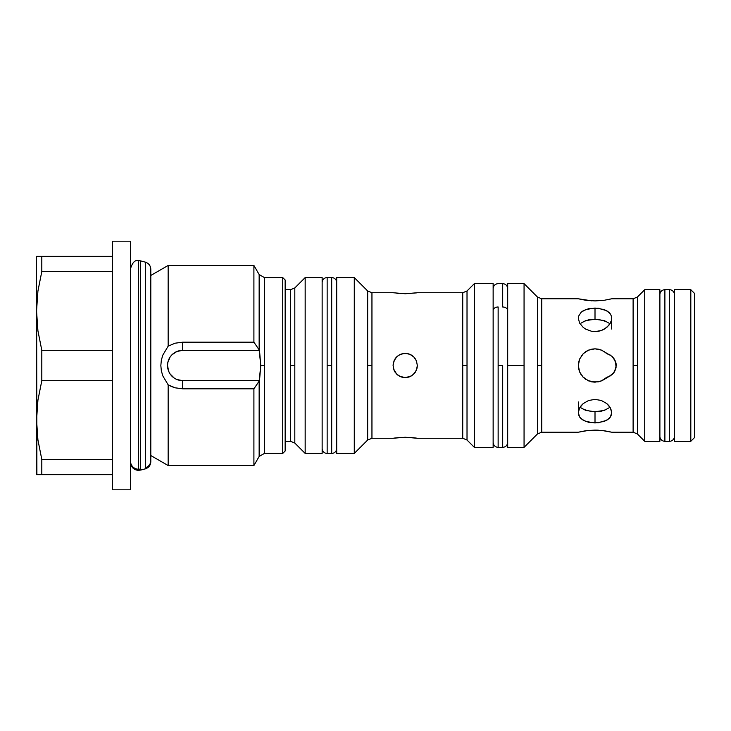 <?xml version="1.0" encoding="UTF-8"?>
<svg xmlns="http://www.w3.org/2000/svg" width="731" height="731" viewBox="0 0 731 731"><rect width="100%" height="100%" fill="white"/><g stroke="black" fill="none" stroke-linecap="round" stroke-linejoin="round"><path stroke-width="1.1" d="M664.89 441.296L664.89 289.704A4.998 4.998 0 0 0 659.892 294.602A4.998 4.998 0 0 1 664.89 289.704L664.89 441.296L669.441 441.296A4.998 4.998 0 0 0 674.439 436.398A4.998 4.998 0 0 1 669.441 441.296L669.441 289.704L669.441 441.296L664.89 441.296A4.998 4.998 0 0 1 659.892 436.398A4.998 4.998 0 0 0 664.89 441.296M674.439 294.602A4.998 4.998 0 0 0 669.441 289.704L664.89 289.704L669.441 289.704A4.998 4.998 0 0 1 674.439 294.602M327.15 453.421A4.998 4.998 0 0 1 322.143 448.532A4.998 4.998 0 0 0 327.15 453.421L327.15 365.5L327.15 453.421L331.691 453.421L331.691 365.5L327.15 365.5L331.691 365.5L331.691 453.421A4.998 4.998 0 0 0 336.699 448.532A4.998 4.998 0 0 1 331.691 453.421M322.143 282.468A4.998 4.998 0 0 1 327.15 277.579L327.15 365.5L327.15 277.579A4.998 4.998 0 0 0 322.143 282.468M331.691 277.579A4.998 4.998 0 0 1 336.699 282.468A4.998 4.998 0 0 0 331.691 277.579L331.691 365.5L331.691 277.579L327.15 277.579M259.149 456.455L259.149 381.125L253.904 388.819L253.904 465.546L259.149 456.455L259.149 381.125L260.766 365.5L264.403 365.5L264.403 453.421L282.733 453.421L282.733 277.579L264.403 277.579L264.403 453.421L259.149 456.455L253.904 465.546L168.157 465.546L168.157 384.835L162.812 375.889L161.341 370.818L160.838 365.546L161.332 360.255L162.794 355.147L168.157 346.165L168.157 265.454L150.805 275.468L168.157 265.454L168.157 346.165L175.111 343.195L182.686 342.181L253.904 342.181L253.904 265.454L168.157 265.454L253.904 265.454L253.904 342.181L259.149 349.875L259.149 274.545L253.904 265.454L259.149 274.545L264.403 277.579L282.733 277.579L282.733 453.421L285.154 451L285.154 280L282.733 277.579L285.154 280L285.154 451L282.733 453.421L264.403 453.421M294.812 287.932L294.812 365.5L290.527 365.5L290.527 289.704L285.154 289.704L290.527 289.704L290.527 365.5L294.812 365.5L294.812 443.068L305.165 453.421L305.165 277.579L294.812 287.932L294.812 443.068L305.165 453.421L322.143 453.421L322.143 277.579L305.165 277.579L305.165 453.421L322.143 453.421L322.143 277.579L305.165 277.579L294.812 287.932L290.527 289.704M416.423 292.884L405.221 293.752L393.086 292.738L371.951 292.738L371.951 365.5L367.666 365.5L367.666 290.965L354.279 277.579L336.699 277.579L336.699 453.421L354.279 453.421L354.279 277.579L354.279 453.421L367.666 440.035L367.666 290.965L354.279 277.579L336.699 277.579L336.699 453.421L354.279 453.421L367.666 440.035L367.666 365.5L371.951 365.5L371.951 438.262L393.086 438.262L405.221 437.248L417.346 438.262L462.732 438.262L462.732 292.738L417.346 292.738L405.221 293.752L393.086 292.738L371.951 292.738L371.951 438.262L393.086 438.262M417.346 438.262L462.732 438.262L462.732 365.5L467.018 365.5L467.018 440.035L474.346 447.363L493.142 447.363L493.142 283.637L474.346 283.637L474.346 447.363L493.142 447.363L493.142 283.637L474.346 283.637L467.018 290.965L467.018 440.035L474.346 447.363L474.346 283.637L467.018 290.965L467.018 365.5L462.732 365.5L462.732 292.738L417.346 292.738M591.726 300.834L578.331 298.796L541.735 298.796L541.735 365.5L537.449 365.5L537.449 297.024L524.063 283.637L524.063 365.5L507.689 365.5L507.689 447.363L507.689 365.5L524.063 365.5L524.063 447.363L524.063 283.637L537.449 297.024L537.449 365.5L541.735 365.5L541.735 432.204L578.331 432.204L585.723 430.742L595.007 430.084L604.281 430.742L611.683 432.204L633.119 432.204L633.119 298.796L611.683 298.796L604.29 300.258L595.007 300.916L585.732 300.258L578.331 298.796L541.735 298.796L541.735 432.204L578.331 432.204L588.409 430.422M588.61 430.395L601.412 430.395L611.683 432.204L633.119 432.204L633.119 365.5L637.405 365.5L637.405 433.976L644.733 441.296L659.892 441.296L659.892 289.704L644.733 289.704L644.733 441.296L659.892 441.296L659.892 289.704L644.733 289.704L637.405 297.024L637.405 433.976L644.733 441.296L644.733 289.704L637.405 297.024L637.405 365.5L633.119 365.5L633.119 298.796L611.683 298.796L604.29 300.258L595.235 300.916M112.346 489.807L130.538 489.807L130.538 241.193L112.346 241.193L112.346 489.807L130.538 489.807L130.538 241.193L112.346 241.193L112.346 489.807M264.403 277.579L264.403 365.5L260.766 365.5L259.505 350.341L182.686 350.341L182.686 342.181L253.904 342.181L259.505 350.341L182.686 350.341L176.884 351.492L171.968 354.782L170.076 357.075L167.819 362.539L167.527 365.5L168.678 371.302L170.076 373.925L174.261 378.101L176.884 379.508L182.686 380.659L182.686 388.819L175.166 387.823L168.157 384.835L168.157 465.546L150.805 455.532L168.157 465.546L253.904 465.546L253.904 388.819L259.505 380.659L260.766 365.5L259.149 349.875L259.149 274.545M285.154 441.296L290.527 441.296L290.527 365.5L290.527 441.296L285.154 441.296M405.221 353.375L409.872 354.297L405.221 353.375L402.845 353.603L407.587 353.603L409.863 354.297L413.792 356.92L416.414 360.849L417.346 365.5L417.109 367.867L415.299 372.234L411.964 375.579L407.596 377.388L402.854 377.397L400.57 376.703L396.641 374.08L394.018 370.16L393.086 365.5L393.324 363.133L395.133 358.766L398.468 355.421L402.845 353.612L400.561 354.297L405.221 353.375L400.561 354.297L398.477 355.412L400.561 354.297M396.641 356.929L398.477 355.421L396.641 356.92L394.018 360.84L396.805 356.765M393.086 365.5L394.018 360.858L393.086 365.5L394.018 370.151L393.086 365.5M395.142 372.253L394.018 370.16L396.641 374.071L393.589 368.945M399.537 376.218L405.221 377.625L400.57 376.703L396.641 374.08L399.519 376.209M399.491 354.809L398.468 355.43M396.641 374.071L396.074 373.468M398.477 293.442L396.796 293.259M394.009 438.116L400.14 437.421M400.57 437.394L413.636 437.741M524.063 447.363L537.449 433.976L537.449 365.5L537.449 433.976L524.063 447.363L507.689 447.363M608.85 323.075L604.29 320.598L595.007 319.228L595.007 308.043L604.272 309.56L608.859 312.238L610.403 314.028L611.363 316.084L611.363 320.699L608.868 325.341L604.29 329.16L601.412 330.494L595.007 331.627L591.745 331.335L585.741 329.169L583.219 327.415L579.61 323.084L578.331 318.332L578.65 316.084L581.145 312.238L583.21 310.748L588.601 308.72L598.269 308.217L606.794 310.739L610.403 314.028L611.363 316.084L611.363 320.699L610.412 323.065L606.803 327.415L601.412 330.494L598.296 331.335L591.745 331.335L585.741 329.169L583.219 327.415L579.61 323.084L578.331 318.35L578.65 316.084L581.145 312.238L585.723 309.569L595.007 308.043L595.007 319.228L585.732 320.598L581.172 323.065M578.331 412.677L579.601 407.935L583.21 403.585L588.601 400.506L595.007 399.373L601.403 400.506L606.794 403.585L610.403 407.916L611.683 412.649L610.412 416.962L608.868 418.762L604.29 421.431L595.007 422.957L585.741 421.44L581.154 418.762L579.61 416.972L578.331 412.677L578.65 410.301L581.145 405.659L583.21 403.585L588.601 400.506L595.007 399.373L601.403 400.506L606.794 403.585L608.859 405.641L611.363 410.292L611.363 414.916L610.412 416.962L606.803 420.252L598.296 422.783L588.61 422.28L583.219 420.261L579.61 416.972L578.331 412.677L578.331 401.94M608.704 376.721L601.375 380.906L595.007 382.176L588.61 380.897L583.219 377.297L579.61 371.905L578.331 365.5L579.61 359.104L583.21 353.713L588.601 350.103L595.007 348.824L601.375 350.085L612.158 356.436L615.539 361.479L616.059 367.538L613.565 373.084L608.704 376.721M581.163 407.925L585.732 410.402L595.007 411.772L595.007 422.957L595.007 411.772L604.281 410.402L608.841 407.935M583.95 409.689L583.393 409.406M591.735 411.626L601.403 411.169M598.296 430.166L594.778 430.084M583.046 377.123L579.61 371.905L578.66 368.78L578.65 362.238L579.61 359.104L583.21 353.713L585.723 351.648L588.601 350.103L595.007 348.824L588.601 350.103L585.732 351.638L583.219 353.703L579.619 359.076L578.331 365.5L579.61 371.905L583.219 377.287L588.592 380.888L582.653 376.703M579.619 371.915L581.145 374.775M587.852 380.568L595.007 382.176L591.745 381.856L598.26 381.856L601.613 380.814M614.168 372.262L610.522 375.789L606.757 377.333L601.375 380.906L595.007 382.176M598.25 349.144L601.375 350.085L595.007 348.824L598.25 349.144M578.331 318.323L578.65 316.103M588.574 319.84L583.219 321.686M588.601 300.605L589.113 300.651M690.813 289.704L674.439 289.704L674.439 441.296L690.813 441.296L690.813 289.704L690.813 441.296L694.45 437.659L694.45 293.341L690.813 289.704L694.45 293.341L694.45 437.659L690.813 441.296L674.439 441.296L674.439 289.704L690.813 289.704M598.278 319.374L588.61 319.831M606.748 353.658L610.275 355.065M603.349 379.937L612.158 374.564L614.698 371.394L616.233 365.5L615.539 361.47L613.565 357.907L615.539 361.47L616.233 365.5L615.539 369.52L613.565 373.084L615.539 369.53L616.233 365.5L614.524 359.305M584.718 378.621L585.741 379.362M578.66 368.771L579.61 371.905L578.331 365.5L578.66 368.771M583.375 353.557L579.619 359.076L578.331 365.5M585.741 351.638L586.426 351.2M598.287 349.153L601.385 350.094L595.007 348.824L588.428 350.176M610.522 355.211L606.757 353.667L604.254 351.62M616.187 364.44L616.233 365.463M616.023 363.261L616.151 364.129M595.007 348.824L591.745 349.144M581.145 356.225L581.556 355.641M578.66 362.22L579.72 358.839M587.404 380.339L588.3 380.769M591.726 381.847L590.986 381.683M600.946 381.079L599.201 381.637M601.677 380.787L604.235 379.389M583.21 409.314L591.708 411.626M601.449 411.16L606.794 409.314M606.063 321.311L606.62 321.594M611.683 318.323L611.683 329.06M606.803 321.686L598.305 319.374M615.539 361.479L616.059 363.462M615.539 369.53L616.059 367.538M601.412 430.395L600.909 430.349M611.683 412.677L611.363 414.897M578.65 414.916L579.601 416.962M606.757 377.333L607.699 377.086M599.402 349.418L598.899 349.29M611.363 316.084L610.412 314.038M507.689 283.637L507.689 365.5L507.689 283.637L524.063 283.637M397.527 374.875L398.249 375.423M401.904 377.169L402.598 377.342M409.57 376.821L407.606 377.388M411.964 375.57L409.872 376.703L405.221 377.625L407.596 377.388M416.853 362.083L415.299 358.766L416.414 360.849L417.346 365.5L416.414 370.142L417.09 367.949M412.933 356.143L412.193 355.586M410.895 354.782L410.118 354.407M408.528 353.831L407.834 353.658M414.495 373.303L416.414 370.16L417.346 365.5L416.414 360.849L413.792 356.929L416.414 360.849M413.627 374.235L415.29 372.243M410.996 376.163L405.221 377.625M394.402 370.982L395.133 372.234M395.142 358.747L395.964 357.66M413.792 437.759L416.423 438.116M409.872 354.307L412.028 355.467M417.109 367.876L416.414 370.16L413.792 374.071M411.964 355.421L410.913 354.791M399.866 376.383L400.561 376.703M182.686 380.659L259.505 380.659L182.686 380.659L182.686 388.819L253.904 388.819L182.686 388.819L175.166 387.823L171.557 386.571L168.157 384.835L162.812 375.889L161.341 370.818L160.838 365.546L161.332 360.255L162.794 355.147L168.157 346.165L175.111 343.195L182.686 342.181L182.686 350.341A15.159 15.159 0 0 0 167.527 365.5A15.159 15.159 0 0 0 182.686 380.659M41.804 256.353L112.346 256.353L41.804 256.353L41.804 271.539L112.346 271.539L41.804 271.539L37.921 291.112L36.55 310.931L37.921 330.741L41.804 350.313L112.346 350.313L41.804 350.313L41.804 380.687L112.346 380.687L41.804 380.687L37.921 400.259L36.55 420.069L37.921 439.888L41.804 459.461L112.346 459.461L41.804 459.461L41.804 474.647L112.346 474.647L36.55 474.647L41.804 474.647L41.804 459.461L37.921 439.888L36.55 420.069L37.921 400.259L41.804 380.687L41.804 350.313L37.921 330.741L36.55 310.931L37.921 291.112L41.804 271.539L41.804 256.353L36.55 256.353L41.804 256.353M37.921 256.353L36.55 256.353L36.897 474.647M41.804 459.461L37.921 439.888M41.804 474.647L37.921 474.647M36.55 256.353L36.55 474.647M150.805 460.768A7.392 7.31 180 0 1 145.332 467.703L145.332 262.137L140.644 260.885L140.644 468.946A8.032 7.94 180 0 1 138.561 469.22L138.561 470.389L138.561 469.22A8.032 7.94 180 0 1 130.538 461.279A8.032 7.94 -0 0 0 138.561 469.22L138.561 261.78L138.561 469.22A8.032 7.94 -0 0 0 140.644 468.946L140.644 260.885L145.332 262.137L145.332 467.703A7.392 7.31 -0 0 0 150.805 460.768M140.644 470.115L145.332 468.863L138.561 470.389C133.746 469.969 131.068 467.292 130.538 462.357M498.14 424.007L498.14 306.993A4.998 3.573 180 0 0 493.142 310.492A4.998 3.573 0 0 1 498.14 306.993L498.14 447.363L502.69 447.363L502.69 365.5L498.14 365.5L502.69 365.5L502.69 424.007M493.142 288.644C493.443 285.602 495.115 283.93 498.14 283.637L502.69 283.637L502.69 306.993A4.998 3.573 0 0 1 507.689 310.492A4.998 3.573 180 0 0 502.69 306.993L502.69 283.637C505.715 283.93 507.387 285.602 507.689 288.644L507.689 288.644M371.951 292.738L367.666 290.965M467.018 290.965L462.732 292.738M541.735 298.796L537.449 297.024M637.405 297.024L633.119 298.796M633.119 432.204L637.405 433.976M537.449 433.976L541.735 432.204M462.732 438.262L467.018 440.035M367.666 440.035L371.951 438.262M290.527 441.296L294.812 443.068M145.332 468.863C148.758 467.721 150.577 465.345 150.805 461.727L150.805 269.273C150.577 265.655 148.758 263.279 145.332 262.137M130.538 268.642L130.538 268.642C132.402 262.466 135.08 259.788 138.561 260.611L140.644 260.885M502.69 447.363C505.715 447.07 507.387 445.398 507.689 442.356M498.14 447.363C495.115 447.07 493.443 445.398 493.142 442.356"/></g></svg>
